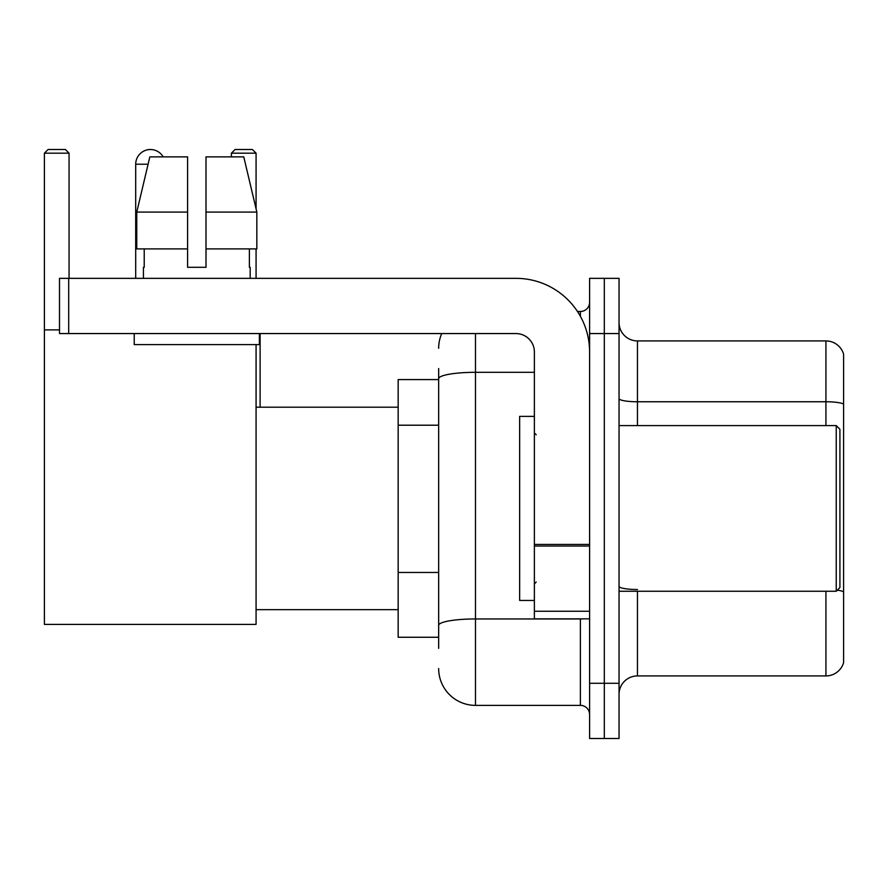 <?xml version="1.0" encoding="UTF-8"?>
<svg xmlns="http://www.w3.org/2000/svg" width="888" height="888" viewBox="0 0 888 888"><rect width="100%" height="100%" fill="white"/><g stroke="black" fill="none" stroke-linecap="round" stroke-linejoin="round"><path stroke-width="1.33" d="M438.661 414.163L438.661 368.531L438.661 379.576L398.168 379.576L398.168 637.262L438.661 637.262M438.661 648.307L438.661 368.531M589.599 683.283L589.599 738.505L604.317 738.505L604.317 683.283L604.317 738.505L619.047 738.505L619.047 683.283L604.317 683.283L604.317 333.566L604.317 683.283L589.599 683.283L589.599 333.566L604.317 333.566L604.317 278.344L604.317 333.566L619.047 333.566L619.047 683.283M619.047 333.566L619.047 278.344L589.599 278.344L589.599 333.566M475.48 333.566L475.48 705.372L580.386 705.372L580.386 618.858M577.455 311.477L580.386 311.477A9.202 9.202 0 0 0 589.599 302.275M438.661 631.745L438.661 583.505M589.599 714.574A9.202 9.202 0 0 0 580.386 705.372M438.661 348.285A36.808 36.808 0 0 1 441.736 333.566M475.48 705.372A36.808 36.808 0 0 1 438.661 668.553M619.047 694.327A18.404 18.404 0 0 1 637.451 675.923L825.929 675.923L825.929 591.253M843.6 354.179A18.404 18.404 0 0 0 825.929 340.925A18.404 18.404 0 0 1 843.6 354.179L843.6 662.67A18.404 18.404 0 0 1 825.929 675.923M837.295 590.187A18.404 3.197 180 0 1 843.6 591.808L843.6 404.062A18.404 3.197 180 0 0 825.929 401.764L825.929 340.925L637.451 340.925A18.404 18.404 0 0 1 619.047 322.522A18.404 18.404 0 0 0 637.451 340.925L637.451 425.596M206.005 267.299L187.601 267.299L206.005 267.299L187.601 267.299L206.005 267.299L206.005 156.865L243.767 156.865L256.843 212.077L256.843 248.895L206.005 248.895M256.077 153.18L231.413 153.18L235.087 149.495L252.392 149.495L256.077 153.18L256.077 208.813L256.843 212.077L206.005 212.077M135.698 278.344L135.698 164.225A14.73 14.73 0 0 1 163.17 156.865M256.077 344.611L256.077 624.386L44.4 624.386L44.4 153.18L48.085 149.495L65.379 149.495L69.064 153.18L44.4 153.18M69.064 278.344L69.064 153.18M44.4 329.881L59.496 329.881M256.077 248.895L256.077 278.344M231.413 153.18L231.413 156.865M146.753 149.961A11.966 11.966 0 0 1 150.05 149.495A11.966 11.966 0 0 1 150.227 149.506M589.599 618.858L534.376 618.858L534.376 544.433L589.599 544.433M589.599 351.97A73.626 73.626 0 0 0 515.972 278.344L68.698 278.344L68.698 333.566L515.972 333.566A18.404 18.404 0 0 1 534.376 351.97L534.376 544.433M68.698 333.566L59.496 333.566L59.496 278.344L68.698 278.344M187.601 212.077L187.601 248.895L187.601 212.077L136.763 212.077L149.839 156.865L187.601 156.865L187.601 267.299M143.423 267.299L144.222 267.299L143.423 267.299L143.423 278.344M250.183 267.299L249.384 267.299L250.183 267.299L250.183 278.344M249.384 248.895L249.384 267.299M144.222 267.299L144.222 248.895M134.221 333.566L134.221 344.611L259.385 344.611L259.385 333.566M187.601 248.895L136.763 248.895L136.763 212.077L149.839 156.865M256.843 248.895L256.843 212.077L243.767 156.865M836.241 425.596L839.915 429.27L839.915 587.567L836.241 591.253L836.241 425.596L619.047 425.596M534.376 416.394L519.647 416.394L519.647 600.455L534.376 600.455M438.661 425.208L398.168 425.208M438.661 572.46L398.168 572.46M583.583 618.858A9.202 1.598 0 0 1 580.386 618.958L475.48 618.958A36.808 6.394 180 0 0 438.661 625.352M438.661 378.71A36.808 6.394 180 0 1 475.48 372.316L534.376 372.316M580.386 316.328L580.386 311.477M637.451 591.253L637.451 675.923M825.929 425.596L825.929 401.764L637.451 401.764A18.404 3.197 0 0 1 619.047 398.568M637.451 589.51A18.404 3.197 0 0 1 619.047 586.313M148.096 164.225L135.698 164.225M589.599 546.031L534.376 546.031M534.376 611.255L589.599 611.255M256.077 609.656L398.168 609.656M256.077 407.192L398.168 407.192M260.117 407.192L260.117 333.566M619.047 591.253L836.241 591.253M536.219 434.798L534.376 432.956M536.219 582.051L534.376 583.882"/></g></svg>
